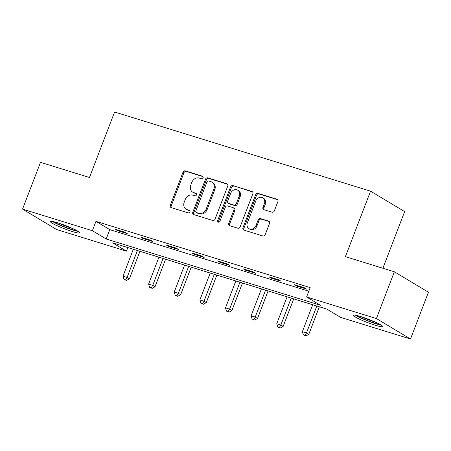 <?xml version="1.0" encoding="UTF-8"?>
<svg xmlns="http://www.w3.org/2000/svg" width="451" height="451" viewBox="0 0 451 451"><rect width="100%" height="100%" fill="white"/><g stroke="black" fill="none" stroke-linecap="round" stroke-linejoin="round"><path stroke-width="0.68" d="M203.091 177.824A1.387 1.173 -59.1 0 0 202.454 176.194L185.322 170.89A1.979 1.674 -59.1 0 0 183.005 172.231L170.315 205.284A1.979 1.674 -59.1 0 0 170.912 207.483A1.979 1.674 -59.1 0 0 171.222 207.618L188.355 212.917A1.387 1.173 -59.1 0 0 189.341 210.346L187.126 209.664A6.331 5.356 -59.1 0 1 186.128 209.219A6.331 5.356 -59.1 0 1 184.222 202.189L185.282 199.438A6.331 5.356 -59.1 0 1 192.695 195.153L194.911 195.841A1.387 1.173 -59.1 0 0 195.897 193.27L193.682 192.583A6.331 5.356 -59.1 0 1 192.684 192.137A6.331 5.356 -59.1 0 1 190.779 185.113L191.833 182.356A6.331 5.356 -59.1 0 1 199.252 178.077L201.467 178.765A1.387 1.173 -59.1 0 0 203.091 177.824M375.176 325.21A15.723 1.697 21 0 1 360.304 319.545A15.723 1.697 21 0 1 353.308 315.272A15.723 1.697 21 0 1 360.8 316.596A15.723 1.697 21 0 1 375.672 322.268A15.723 1.697 21 0 1 382.668 326.541A15.723 1.697 21 0 1 375.176 325.21M72.245 231.51A15.723 1.697 21 0 1 57.373 225.844A15.723 1.697 21 0 1 50.377 221.571A15.723 1.697 21 0 1 57.869 222.895A15.723 1.697 21 0 1 72.746 228.567A15.723 1.697 21 0 1 79.737 232.84A15.723 1.697 21 0 1 72.245 231.51M272.026 212.195A1.979 1.674 -59.1 0 0 274.343 210.854L277.901 201.58A1.979 1.674 -59.1 0 0 277.309 199.387A1.979 1.674 -59.1 0 0 276.993 199.246L257.966 193.361A1.979 1.674 -59.1 0 0 255.649 194.702L242.959 227.755A1.979 1.674 -59.1 0 0 243.557 229.948A1.979 1.674 -59.1 0 0 243.867 230.089L262.894 235.974A1.979 1.674 -59.1 0 0 265.211 234.638L269.512 223.437A1.979 1.674 -59.1 0 0 268.92 221.238A1.979 1.674 -59.1 0 0 268.604 221.103L260.464 218.583A1.979 1.674 -59.1 0 0 258.147 219.919L256.01 225.472A5.294 4.476 -59.1 0 1 248.98 228.68A5.294 4.476 -59.1 0 1 247.385 222.805L255.74 201.045A5.294 4.476 -59.1 0 1 262.775 197.837A5.294 4.476 -59.1 0 1 264.365 203.711L262.972 207.342A1.979 1.674 -59.1 0 0 263.57 209.535A1.979 1.674 -59.1 0 0 263.88 209.676L272.026 212.195M22.55 209.112L40.505 162.337L89.461 177.48L114.593 112L370.542 191.168L345.404 256.653L394.36 271.795L376.405 318.564L410.495 339L340.68 317.403L326.857 309.121L112.637 242.858L126.455 251.139L56.64 229.542L22.55 209.112L92.37 230.709L106.188 238.991L320.407 305.254L306.59 296.967L376.405 318.564M306.59 296.967L310.181 287.614L95.962 221.351L92.37 230.709M227.749 186.071A1.979 1.674 -59.1 0 0 227.157 183.873A1.979 1.674 -59.1 0 0 226.847 183.737L207.815 177.852A1.979 1.674 -59.1 0 0 205.498 179.188L192.808 212.241A1.979 1.674 -59.1 0 0 193.406 214.439A1.979 1.674 -59.1 0 0 193.716 214.58L212.748 220.466A1.979 1.674 -59.1 0 0 215.065 219.124L227.749 186.071M232.891 185.603L251.917 191.489A1.979 1.674 -59.1 0 1 252.233 191.63A1.979 1.674 -59.1 0 1 252.825 193.829L240.141 226.881A1.979 1.674 -59.1 0 1 237.818 228.217L229.677 225.703A1.979 1.674 -59.1 0 1 229.367 225.562A1.979 1.674 -59.1 0 1 228.77 223.363L233.917 209.957A1.979 1.674 -59.1 0 0 233.319 207.764A1.979 1.674 -59.1 0 0 233.009 207.623L227.608 205.955A1.979 1.674 -59.1 0 0 225.291 207.291L219.93 221.249A1.387 1.173 -59.1 0 1 217.675 220.55L230.574 186.945A1.979 1.674 -59.1 0 1 232.891 185.603L252.622 191.974M382.888 268.244L404.632 211.604L370.542 191.168M95.962 221.351L109.779 229.638L308.805 291.199M117.429 230.596L127.283 233.646L124.983 232.265L115.123 229.221L117.429 230.596L117.655 230.004M143.057 238.528L152.912 241.573L150.606 240.197L140.751 237.147L143.057 238.528L143.283 237.931M168.685 246.455L178.54 249.504L176.234 248.123L166.38 245.073L168.685 246.455L168.911 245.857M194.308 254.381L204.168 257.431L201.862 256.05L192.008 253L194.308 254.381L194.539 253.783M219.936 262.307L229.796 265.357L227.49 263.976L217.636 260.926L219.936 262.307L220.167 261.71M245.564 270.234L255.424 273.283L253.118 271.902L243.264 268.852L245.564 270.234L245.795 269.636M271.192 278.16L281.052 281.21L278.746 279.829L268.892 276.779L271.192 278.16L271.423 277.562M296.82 286.086L306.674 289.136L304.374 287.755L294.514 284.705L296.82 286.086L297.051 285.489M394.36 271.795L428.45 292.225L410.495 339M127.83 247.56L126.455 251.139M109.779 229.638L106.188 238.991M192.684 192.137L193.603 192.69A6.331 5.356 -59.1 0 0 194.606 193.135L193.682 192.583M196.461 193.71L194.606 193.135M186.128 209.219L187.047 209.771A6.331 5.356 -59.1 0 0 188.05 210.217L187.126 209.664M189.905 210.792L188.05 210.217M203.018 176.634L186.246 171.442A1.979 1.674 -59.1 0 0 183.929 172.784L171.239 205.836A1.979 1.674 -59.1 0 0 171.442 207.685M227.546 184.222L208.74 178.404A1.979 1.674 -59.1 0 0 206.423 179.74L193.733 212.793A1.979 1.674 -59.1 0 0 193.936 214.648M208.604 180.969A1.387 1.173 -59.1 0 0 206.981 181.905L195.841 210.921A1.387 1.173 -59.1 0 0 196.478 212.556L198.818 213.278A6.331 5.356 -59.1 0 0 206.231 208.999L213.847 189.166A6.331 5.356 -59.1 0 0 211.942 182.136A6.331 5.356 -59.1 0 0 210.944 181.691L208.604 180.969M196.258 212.46L197.183 213.013A1.387 1.173 -59.1 0 0 197.403 213.109L196.478 212.556M211.942 182.136L212.861 182.689A6.331 5.356 -59.1 0 1 214.766 189.719L207.156 209.552A6.331 5.356 -59.1 0 1 199.737 213.83L197.403 213.109M233.319 207.764L234.244 208.317A1.979 1.674 -59.1 0 1 234.836 210.51L229.689 223.916A1.979 1.674 -59.1 0 0 229.897 225.771M233.815 186.156A1.979 1.674 -59.1 0 0 231.493 187.498L218.594 221.103A1.387 1.173 -59.1 0 0 218.628 222.23M239.255 196.05A5.294 4.476 -59.1 0 0 237.666 190.175A5.294 4.476 -59.1 0 0 230.63 193.383L227.687 201.05A1.979 1.674 -59.1 0 0 228.279 203.243A1.979 1.674 -59.1 0 0 228.595 203.384L233.996 205.053A1.979 1.674 -59.1 0 0 236.313 203.717L239.255 196.05L240.174 196.602A5.294 4.476 -59.1 0 0 238.585 190.728L237.666 190.175M228.279 203.243L229.204 203.796A1.979 1.674 -59.1 0 0 229.514 203.937L228.595 203.384M240.174 196.602L237.232 204.269A1.979 1.674 -59.1 0 1 234.915 205.605L229.514 203.937M262.775 197.837L263.694 198.389A5.294 4.476 -59.1 0 1 265.289 204.264L263.897 207.894A1.979 1.674 -59.1 0 0 264.1 209.743M248.98 228.68L249.899 229.232A5.294 4.476 -59.1 0 0 256.935 226.024L256.01 225.472M269.309 221.588L261.383 219.135A1.979 1.674 -59.1 0 0 259.066 220.471L256.935 226.024M277.698 199.731L258.885 193.913A1.979 1.674 -59.1 0 0 256.568 195.249L243.884 228.307A1.979 1.674 -59.1 0 0 244.087 230.157M133.316 249.251L122.982 276.175L127.086 277.444L129.392 278.825L139.957 251.308M125.615 279.913L123.969 279.4L126.534 280.466L125.615 279.913L127.086 277.444L137.425 250.525M123.969 279.4L122.982 276.175M129.392 278.825L126.534 280.466M77.115 230.732A13.609 1.471 21 0 1 59.137 224.598A13.609 1.471 21 0 1 53.737 221.757M58.715 223.16A12.6 1.359 -159 0 0 59.977 223.747A12.6 1.359 -159 0 0 72.476 228.443M52.463 221.497A15.622 1.686 -159 0 0 58.179 224.435A15.622 1.686 -159 0 0 78.237 231.391M380.046 324.432A13.609 1.471 21 0 1 374.781 323.136A13.609 1.471 21 0 1 356.668 315.458M361.646 316.861A12.6 1.359 -159 0 0 374.68 321.924A12.6 1.359 -159 0 0 375.407 322.144M355.394 315.198A15.622 1.686 -159 0 0 375.706 323.688A15.622 1.686 -159 0 0 381.168 325.092M158.944 257.177L148.61 284.102L152.714 285.37L155.02 286.751L165.585 259.235M151.243 287.839L149.597 287.332L152.162 288.392L151.243 287.839L152.714 285.37L163.053 258.451M149.597 287.332L148.61 284.102M155.02 286.751L152.162 288.392M184.572 265.109L174.238 292.028L178.342 293.302L180.648 294.678L191.213 267.161M176.871 295.766L175.225 295.258L177.79 296.318L176.871 295.766L178.342 293.302L188.676 266.378M175.225 295.258L174.238 292.028M180.648 294.678L177.79 296.318M210.2 273.035L199.866 299.954L203.97 301.229L206.276 302.61L216.841 275.087M202.499 303.692L200.853 303.185L203.418 304.245L202.499 303.692L203.97 301.229L214.304 274.304M200.853 303.185L199.866 299.954M206.276 302.61L203.418 304.245M235.828 280.962L225.494 307.881L229.598 309.155L231.904 310.536L242.463 283.014M228.121 311.618L226.481 311.111L229.046 312.171L228.121 311.618L229.598 309.155L239.932 282.23M226.481 311.111L225.494 307.881M231.904 310.536L229.046 312.171M261.456 288.888L251.117 315.813L255.227 317.081L257.532 318.462L268.091 290.94M253.75 319.545L252.109 319.037L254.674 320.097L253.75 319.545L255.227 317.081L265.56 290.156M252.109 319.037L251.117 315.813M257.532 318.462L254.674 320.097M287.084 296.814L276.745 323.739L280.855 325.008L283.155 326.389L293.719 298.866M279.378 327.471L277.737 326.964L280.302 328.024L279.378 327.471L280.855 325.008L291.188 298.083M277.737 326.964L276.745 323.739M283.155 326.389L280.302 328.024M312.706 304.741L302.373 331.665L306.483 332.934L308.783 334.315L319.347 306.798M305.006 335.397L303.365 334.89L305.93 335.95L305.006 335.397L306.483 332.934L316.816 306.015M303.365 334.89L302.373 331.665M308.783 334.315L305.93 335.95M202.865 176.437L202.454 176.194M189.753 210.594L189.341 210.346M196.309 193.513L195.897 193.27M171.239 205.836L170.315 205.284M183.929 172.784L183.005 172.231M186.246 171.442L185.322 170.89M193.733 212.793L192.808 212.241M206.423 179.74L205.498 179.188M208.74 178.404L207.815 177.852M227.428 184.087L226.847 183.737M199.737 213.83L198.818 213.278M207.156 209.552L206.231 208.999M214.766 189.719L213.847 189.166M252.504 191.838L251.917 191.489M229.689 223.916L228.77 223.363M234.836 210.51L233.917 209.957M218.594 221.103L217.675 220.55M231.493 187.498L230.574 186.945M234.915 205.605L233.996 205.053M237.232 204.269L236.313 203.717M263.897 207.894L262.972 207.342M265.289 204.264L264.365 203.711M259.066 220.471L258.147 219.919M261.383 219.135L260.464 218.583M269.185 221.452L268.604 221.103M243.884 228.307L242.959 227.755M256.568 195.249L255.649 194.702M258.885 193.913L257.966 193.361M277.574 199.596L276.993 199.246"/></g></svg>
